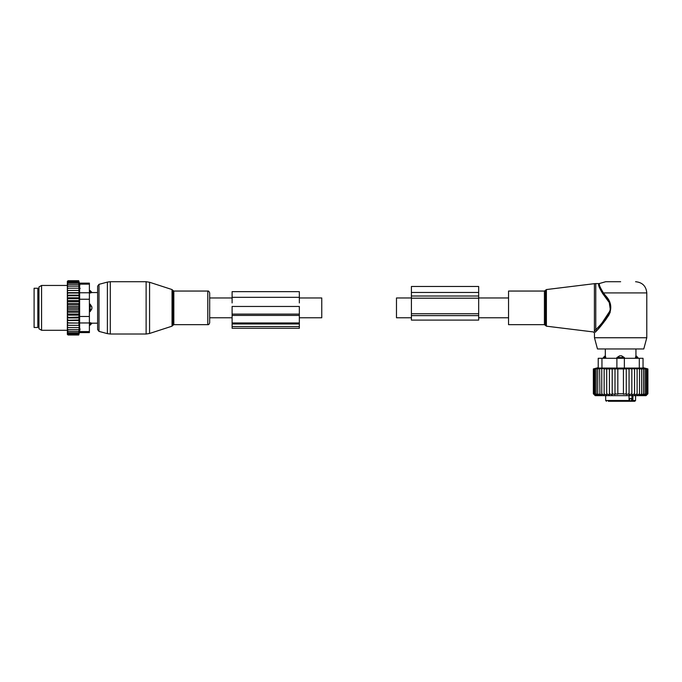 <?xml version="1.0" encoding="UTF-8"?>
<svg xmlns="http://www.w3.org/2000/svg" width="682" height="682" viewBox="0 0 682 682"><rect width="100%" height="100%" fill="white"/><g stroke="black" fill="none" stroke-linecap="round" stroke-linejoin="round"><path stroke-width="1.02" d="M411.417 317.769L396.481 317.769L396.481 297.966L411.417 297.966M299.347 297.966L321.759 297.966L321.759 317.769L299.347 317.769M172.751 290.276L172.035 289.56L172.035 326.175L172.751 325.45L172.751 290.276L173.825 291.052L207.788 291.052C208.436 290.771 209.067 291.402 209.681 292.953L209.681 307.863M508.55 324.675L508.55 291.052L544.415 291.052L544.415 324.675L508.55 324.675M620.629 281.717L605.684 281.717L620.629 281.717M646.783 337.752L594.474 337.752L597.483 348.962L643.774 348.962L646.783 337.752L646.783 292.919C646.118 286.116 642.376 282.382 635.573 281.717M594.397 331.128L595.761 329.662L595.761 283.584L594.397 283.669L594.397 331.128C593.195 332.228 593.195 332.228 594.397 331.128L595.343 332.202L596.622 330.855M605.565 295.69L604.917 296.227C610.731 301.717 611.856 307.923 608.31 314.845C603.596 321.273 599.41 326.209 595.761 329.662L596.784 330.668C600.279 327.053 604.295 321.887 608.821 315.161C612.223 307.932 611.132 301.435 605.565 295.69L603.434 292.919C599.793 287.131 598.566 283.959 599.751 283.414C598.54 283.831 599.768 287.003 603.434 292.919C599.793 287.131 598.566 283.959 599.751 283.414C598.54 283.831 599.768 287.003 603.434 292.919L602.692 293.584C598.958 287.489 597.782 284.155 599.163 283.584C597.756 284.027 598.941 287.361 602.692 293.584L609.265 302.561L610.407 310.225L602.104 322.825M598.907 284.471L598.856 285.093M595.343 332.202C594.192 333.353 594.192 333.353 595.343 332.202M610.262 303.567L610.168 312.416L605.727 319.824L596.784 330.668M624.362 357.556L621.575 355.808A2.992 2.08 90 0 1 622.709 357.556L624.362 357.556L624.362 358.297L643.041 358.297L643.041 368.067L643.041 358.297M605.778 358.297L605.343 355.808A2.992 2.148 90 0 0 604.167 357.556L605.778 357.556L605.343 355.808M604.141 368.51L593.357 368.936L598.216 367.641L598.216 358.297L616.895 358.297L616.895 357.556L619.682 355.808L621.575 355.808M637.09 358.297L637.09 357.556L635.479 357.556L635.914 355.808L635.479 358.297M629.026 398.459L631.532 398.459L631.532 400.513L629.708 401.263L634.823 401.263L632.853 401.263L632.99 395.654M617.628 401.263L629.708 401.263L629.708 398.459M608.659 401.263L612.675 401.263M615.676 401.263L616.315 401.263M626.46 401.263L629.026 400.513L629.026 395.654M608.293 401.263L627.841 401.263M631.984 395.654L631.984 400.513A0.75 0.529 90 0 0 632.512 401.263L632.853 401.263M603.331 358.297L603.331 357.556L604.167 357.556L604.167 358.297M618.548 358.297L618.548 357.556L622.709 357.556L622.709 358.297M619.682 355.808A2.992 2.08 -90 0 0 618.548 357.556L616.895 357.556M635.914 355.808A2.992 2.148 -90 0 1 637.09 357.556L637.926 357.556L635.948 355.689L635.948 348.962M637.116 395.381L639.503 393.787L639.503 368.936L637.116 368.51L637.116 395.381L637.116 393.787L634.55 395.262L634.55 368.544L637.116 368.936M646.246 395.407L647.9 393.787L647.9 368.936L646.246 368.51L647.721 368.936L647.721 393.787L646.246 395.407M639.503 393.787L639.426 395.407L641.643 393.787L641.302 395.407L643.501 393.787L642.913 395.407L645.053 393.787L644.226 395.407L646.289 393.787L645.232 395.407L647.175 393.787L645.905 395.407L647.721 393.787M601.754 368.936L601.754 393.787L604.141 395.381L604.141 393.787L606.707 395.262L606.707 393.787L609.41 395.066L609.41 393.787L612.197 394.818L612.197 393.787L615.002 394.52L615.002 393.787L617.824 394.23L617.824 393.787L623.433 393.787L623.433 394.23L626.255 393.787L626.255 394.52L629.06 393.787L629.06 394.818L631.847 393.787L631.847 395.066L634.55 393.787M593.357 368.936L593.357 393.787L595.224 395.654L646.033 395.654L647.9 393.787M647.721 368.936L639.503 368.936M647.175 393.787L647.175 368.936M646.289 393.787L646.289 368.936M645.053 393.787L645.053 368.936M643.501 393.787L643.501 368.936M641.643 393.787L641.643 368.936M634.55 368.936L631.847 368.595L631.847 393.787M631.847 368.936L629.06 368.664L629.06 393.787M629.06 368.936L626.255 368.74L626.255 393.787M626.255 368.936L623.433 368.826L623.433 393.787M623.433 368.936L617.824 368.936L617.824 393.787M617.824 368.936L615.002 368.936L615.002 393.787M615.002 368.936L612.197 368.936L612.197 393.787M612.197 368.936L609.41 368.936L609.41 393.787M609.41 368.936L606.707 368.936L606.707 393.787M606.707 368.936L604.141 368.936L604.141 393.787M639.307 358.297L639.307 368.067L624.362 368.067L624.362 358.297L616.895 358.297L616.895 368.067L598.216 368.067L598.216 358.297M593.536 368.936L593.536 393.787L595.011 395.407L593.357 393.787M593.536 393.787L595.352 395.407L594.073 393.787L594.073 368.936M594.968 368.936L594.968 393.787L596.025 395.407L594.073 393.787M596.204 368.936L596.204 393.787L597.031 395.407L594.968 393.787M597.756 368.936L597.756 393.787L598.344 395.407L596.204 393.787M599.614 368.936L599.947 395.407L597.756 393.787M599.614 393.787L601.831 395.407L601.754 393.787M639.307 368.067L643.041 368.067M616.895 368.067L624.362 368.067M478.67 298.179L478.67 320.105L411.417 320.105L411.417 298.179L478.67 298.179L478.67 286.483L411.417 286.483L411.417 292.459L478.67 292.459M411.417 298.179L411.417 292.459M209.681 292.953L209.681 322.782L209.681 317.769L232.102 317.769M89.393 290.566L90.135 290.566L92.002 292.552L97.611 292.552L97.611 286.15L97.611 329.577L97.611 323.183L92.002 323.183L90.135 325.161L90.135 324.325A2.992 2.148 0 0 0 91.882 323.157L90.135 322.722L90.135 324.325L89.393 324.325M34.1 317.266L34.1 327.479L37.834 327.479L37.834 288.256L34.1 288.256L34.1 317.266M89.393 322.722L91.882 323.157M90.135 290.566L90.135 293.013L91.882 292.578A2.992 2.148 180 0 0 90.135 291.41L89.393 291.41M89.393 304.129L90.135 304.129L90.135 311.606L91.882 308.81L91.882 306.917A2.992 2.08 180 0 0 90.135 305.792L89.393 305.792M89.393 293.013L91.882 292.578M90.135 304.129L91.882 306.917M89.393 311.606L90.135 311.606M67.347 329.585L67.347 328.639L68.098 329.585L67.347 329.585L68.098 331.316L67.347 331.316L68.098 332.722L67.347 332.722L68.098 333.805L67.365 333.805L68.098 334.99L67.347 334.393L67.347 333.012M79.18 303.456L78.745 304.735L79.18 306.388L67.347 306.388L67.347 303.456L79.18 303.456L78.745 280.737L79.427 283.141L89.393 283.141L89.393 332.594L79.427 332.594L78.745 334.99L79.18 325.331L67.347 325.331L67.347 328.639M67.347 325.331L67.347 313.268L68.098 314.095L78.745 314.095L79.18 315.152L78.745 317.104L67.347 317.48M79.18 306.388L78.745 307.863L79.18 312.279L67.347 312.279L67.347 313.268M67.347 312.279L67.347 310.242L68.098 311.001L78.745 311.001M79.18 309.338L67.347 309.338L67.347 310.242M67.347 309.338L67.347 307.19L68.098 307.863L78.745 307.863M67.347 306.388L67.347 307.19M67.347 303.456L67.347 301.154L68.098 301.64L78.745 301.64M67.347 282.715L68.098 281.93L67.365 281.93L68.098 280.737L67.347 281.342L67.347 301.154M67.347 332.722L67.347 331.895M67.347 331.316L67.347 330.446M67.347 327.548L68.098 327.548L67.347 326.542M78.745 327.548L68.098 327.548M79.18 325.331L67.347 325.288M67.347 324.248L68.098 325.246M67.347 323.055L79.18 323.055L78.745 325.246M79.18 323.055L67.347 322.876M67.347 321.742L68.098 322.722M67.347 320.574L79.18 320.574L78.745 322.722M79.18 320.574L78.745 319.994L67.347 320.259M67.347 319.048L68.098 319.994M67.347 317.931L79.18 317.931L78.745 319.994M79.18 317.931L78.745 317.104M67.347 316.218L68.098 317.104M79.18 315.152L67.347 315.152M67.347 314.572L68.098 314.095M67.347 311.58L68.098 311.001M67.347 308.537L68.098 307.863M78.745 304.735L68.098 304.735L67.347 305.485M67.347 304.146L68.098 304.735M67.347 302.467L68.098 301.64M67.347 299.517L68.098 298.631L67.347 298.247M67.347 296.679L68.098 295.741L67.347 295.477M67.347 293.985L68.098 293.013L67.347 292.859M67.347 291.478L68.098 290.481L67.347 290.447M67.347 289.194L68.098 288.179L67.347 288.179M67.347 287.088L68.098 286.142L67.347 286.142M67.347 284.42L68.098 284.42L67.347 285.289M67.347 283.013L68.098 283.013L67.347 283.831M78.745 281.18L68.098 281.18M78.745 280.737L68.098 280.737M78.745 334.99L68.098 334.99M78.745 334.555L68.098 334.555M78.745 333.805L68.098 333.805M80.05 288.188L80.05 288.682M79.828 285.391L79.632 284.206M79.999 328.792L79.828 330.361M89.393 316.491L79.624 316.491L79.624 284.138C79.368 282.808 79.368 282.808 79.624 284.138C79.368 282.808 79.368 282.808 79.624 284.138L89.393 284.138M38.959 326.209L38.959 286.96L41.568 285.451L41.568 330.284L38.959 328.767L38.959 326.209M79.624 316.491L79.624 322.961L89.393 322.961M79.624 322.961L79.624 331.588C79.368 332.918 79.368 332.918 79.624 331.588C79.368 332.918 79.368 332.918 79.624 331.588L89.393 331.588M78.745 281.93L68.098 281.93M79.18 312.279L78.745 314.095M78.745 329.585L68.098 329.585M78.745 331.316L68.098 331.316M78.745 332.722L68.098 332.722M78.745 283.013L68.098 283.013M78.745 284.42L68.098 284.42M78.745 286.142L68.098 286.142M78.745 288.179L68.098 288.179M79.18 290.404L67.347 290.404M78.745 290.481L68.098 290.481M79.18 292.68L67.347 292.68M78.745 293.013L68.098 293.013M79.18 295.153L67.347 295.153M78.745 295.741L68.098 295.741M79.18 297.795L67.347 297.795M78.745 298.631L68.098 298.631M79.18 300.574L67.347 300.574M232.102 326.525L232.102 324.001L299.347 324.001L299.347 328.272L232.102 328.272L232.102 326.525L299.347 326.525M232.102 324.001L232.102 322.961L299.347 322.961L299.347 324.001M232.102 315.434L299.347 315.434L299.347 306.457L232.102 306.457L232.102 322.961M299.347 315.434L299.347 322.961M299.347 302.936L299.347 291.666L232.102 291.666L232.102 297.309L299.347 297.309M232.102 302.936L232.102 297.309M546.393 326.175L545.472 325.425L545.472 290.302L546.393 289.56L546.393 326.175L593.493 331.955L594.474 333.063L594.474 337.752M603.434 292.919L646.783 292.919M631.532 400.513L635.573 400.513L634.823 401.263M606.434 401.263L605.684 400.513L629.026 400.513M601.95 358.297L601.95 368.067M411.417 296.031L478.67 296.031M411.417 315.621L478.67 315.621M411.417 313.754L478.67 313.754M149.58 332.432L149.58 333.464L146.119 334.018L146.119 281.717L149.58 282.263L149.58 332.432M146.119 281.717L110.296 281.717L110.296 334.018L146.119 334.018M173.825 291.052L173.825 324.675L207.788 324.675C208.573 324.871 209.204 324.24 209.681 322.782M110.296 281.717L107.389 282.092L107.389 333.634L98.992 331.384L97.611 329.577M207.788 291.052L207.788 324.675M107.389 282.092L98.992 284.343L98.992 331.384M37.834 289.56L38.584 290.31L38.584 325.425L37.834 326.175M89.393 309.943L90.135 309.943A2.992 2.08 0 0 0 91.882 308.81M89.393 299.236L79.624 299.236M89.393 292.766L79.624 292.766M232.102 314.112L299.347 314.112M508.55 317.769L478.67 317.769M508.55 297.966L478.67 297.966M209.681 297.966L232.102 297.966M546.393 289.56L594.397 283.669M545.472 325.425L544.415 324.675M545.472 290.302L544.415 291.052M595.761 283.584L599.163 283.584L605.684 281.717M603.331 357.556L605.309 355.689L605.309 348.962M635.573 400.513L635.573 395.654M605.684 400.513L605.684 395.654M637.926 358.297L637.926 357.556M643.041 367.641L647.9 368.936M172.035 326.175L149.58 333.464M172.035 289.56L149.58 282.263M172.751 325.45L173.825 324.675M98.992 284.343L97.611 286.15M110.296 334.018L107.389 333.634M89.393 325.161L90.135 325.161M67.347 285.451L41.568 285.451M67.347 330.284L41.568 330.284"/></g></svg>
